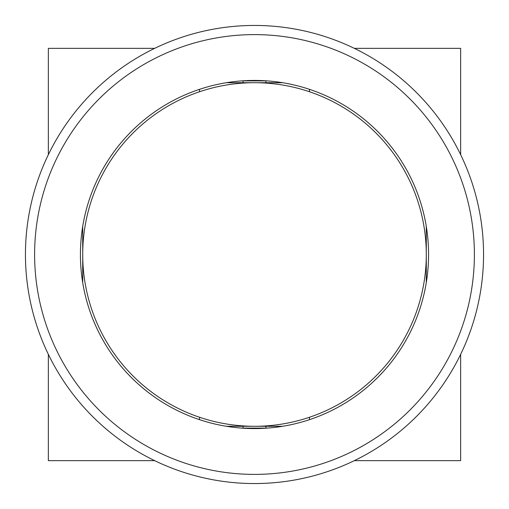 <?xml version="1.0" encoding="UTF-8"?>
<svg xmlns="http://www.w3.org/2000/svg" width="509" height="509" viewBox="0 0 509 509"><rect width="100%" height="100%" fill="white"/><g stroke="black" fill="none" stroke-linecap="round" stroke-linejoin="round"><path stroke-width="0.76" d="M254.5 82.712A171.787 171.787 0 0 1 403.274 340.394A171.787 171.787 0 0 1 105.726 340.394A171.787 171.787 0 0 1 254.5 82.712M483.55 254.5A229.05 229.05 0 0 0 254.5 25.45A229.05 229.05 0 0 0 25.45 254.5A229.05 229.05 0 0 0 254.5 483.55A229.05 229.05 0 0 0 483.55 254.5M34.612 254.5A219.888 219.888 0 0 1 364.444 64.07A219.888 219.888 0 0 1 364.444 444.93A219.888 219.888 0 0 1 34.612 254.5M460.645 354.34A229.05 229.05 0 0 1 354.34 460.645L460.645 460.645L460.645 354.34M80.422 254.5A174.078 174.078 0 0 1 341.539 103.747A174.078 174.078 0 0 1 341.539 405.253A174.078 174.078 0 0 1 80.422 254.5M154.66 460.645L48.355 460.645L48.355 354.34M48.355 154.66L48.355 48.355L154.66 48.355M354.34 48.355L460.645 48.355L460.645 154.66M426.287 226.352L426.287 282.648M82.712 282.648L82.712 226.352M265.952 80.797L265.952 82.712L243.047 82.712L243.047 80.797M243.047 80.88L265.952 80.88M243.047 428.12L265.952 428.12M309.472 89.329L309.472 91.747M199.528 91.747L199.528 89.329M199.528 419.671L199.528 417.253M309.472 417.253L309.472 419.671M265.952 428.203L265.952 426.287L243.047 426.287L243.047 428.203M226.352 426.287L282.648 426.287M282.648 82.712L226.352 82.712"/></g></svg>
